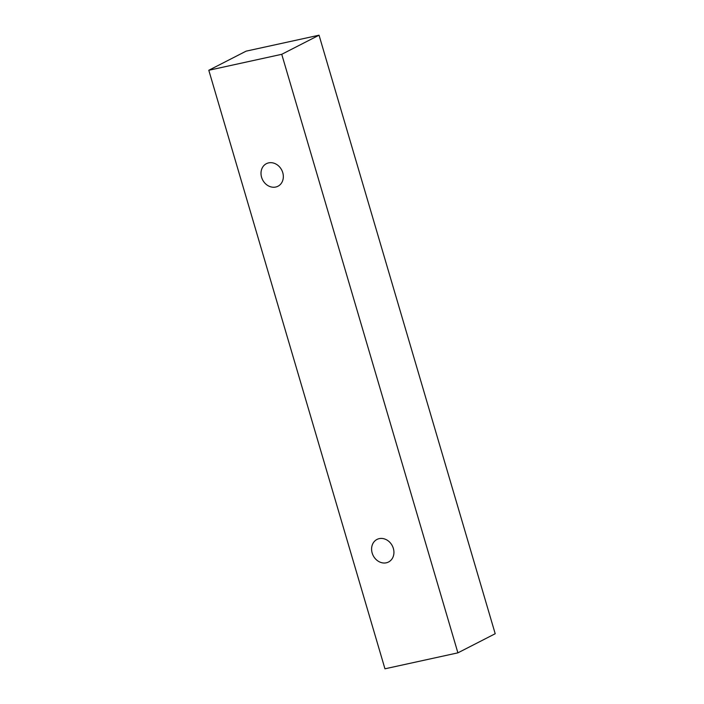 <?xml version="1.0" encoding="UTF-8"?>
<svg xmlns="http://www.w3.org/2000/svg" width="704" height="704" viewBox="0 0 704 704"><rect width="100%" height="100%" fill="white"/><g stroke="black" fill="none" stroke-linecap="round" stroke-linejoin="round"><path stroke-width="1.06" d="M393.351 548.407A12.672 10.736 62.9 0 1 388.538 562.003A12.672 10.736 62.9 0 1 386.32 562.804A12.672 10.736 62.9 0 1 372.627 554.347A12.672 10.736 62.9 0 1 376.983 539.44A12.672 10.736 62.9 0 1 393.351 548.407M275.722 187.035A12.672 10.736 62.9 0 1 262.038 178.587A12.672 10.736 62.9 0 1 266.394 163.68A12.672 10.736 62.9 0 1 282.762 172.647A12.672 10.736 62.9 0 1 277.948 186.243A12.672 10.736 62.9 0 1 275.722 187.035M384.956 668.8L208.798 70.268L281.741 54.305L457.899 652.846L384.956 668.8M208.798 70.268L246.101 51.154L319.044 35.2L495.202 633.732L457.899 652.846M319.044 35.2L281.741 54.305"/></g></svg>
